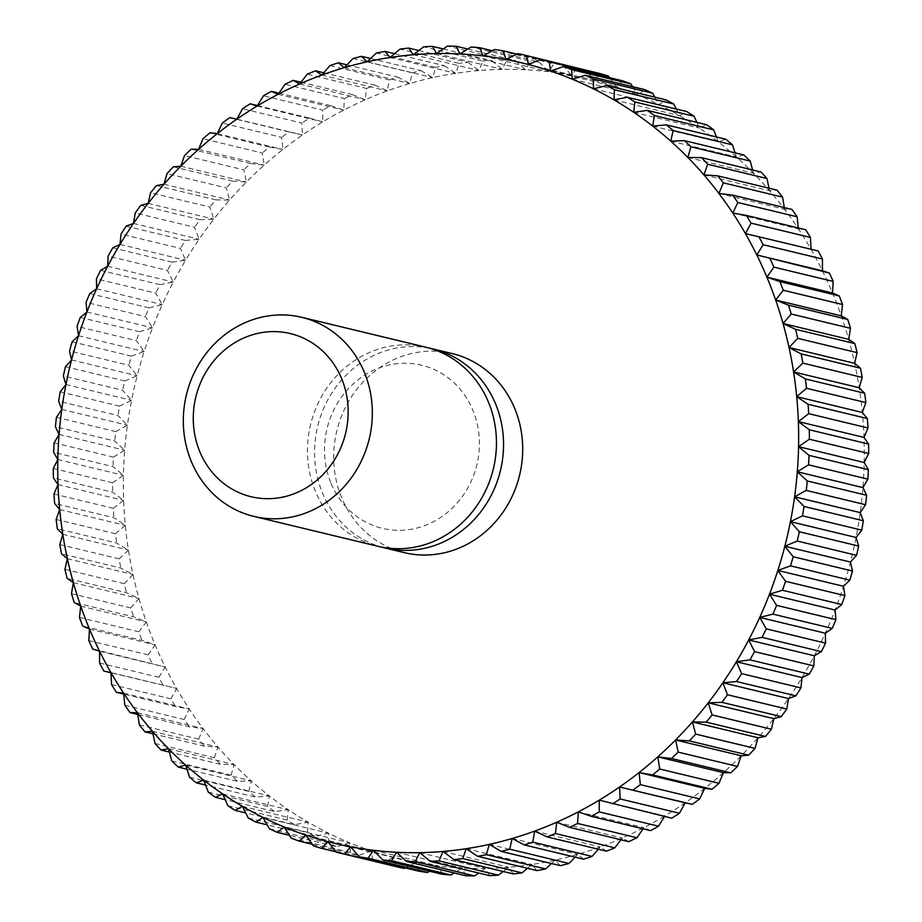 <?xml version="1.0" encoding="UTF-8"?>
<svg xmlns="http://www.w3.org/2000/svg" width="922" height="922" viewBox="0 0 922 922"><rect width="100%" height="100%" fill="white"/><g stroke="black" fill="none" stroke-linecap="round" stroke-linejoin="round"><path stroke-width="0.69" stroke-dasharray="4.61 3.46" d="M425.929 347.237A102.377 94.032 -76.5 0 0 329.972 383.759A102.377 94.032 -76.5 0 0 315.543 491.645A102.377 94.032 -76.5 0 0 377.962 546.297M429.468 348.17A102.377 94.032 -76.5 0 0 335.908 387.044A102.377 94.032 -76.5 0 0 322.642 493.362A102.377 94.032 -76.5 0 0 381.535 547.08M331.136 483.554A83.914 77.068 -76.5 0 0 433.328 521.783A83.914 77.068 -76.5 0 0 472.767 409.99A83.914 77.068 -76.5 0 0 370.563 371.75A83.914 77.068 -76.5 0 0 331.136 483.554M452.172 353.564A102.377 94.032 -76.5 0 0 356.226 390.087A102.377 94.032 -76.5 0 0 341.785 497.972A102.377 94.032 -76.5 0 0 404.205 552.624M556.715 822.228L622.327 838.029L621.002 839.758M628.792 841.636L622.327 838.029A401.324 368.593 103.5 0 1 600.257 846.915L598.286 849.22M606.434 851.179L600.257 846.915A401.324 368.593 103.5 0 1 577.771 854.302L575.063 857.149M650.621 830.63L643.89 827.691A401.324 368.593 103.5 0 1 622.327 838.029M671.815 818.194L664.866 815.935A401.324 368.593 103.5 0 1 643.89 827.691L643.118 828.82M534.645 831.102L600.257 846.915M583.603 859.2L577.771 854.302A401.324 368.593 103.5 0 1 554.94 860.18L551.425 863.511M512.148 838.49L577.771 854.302M560.415 865.677L554.94 860.18A401.324 368.593 103.5 0 1 531.879 864.502L527.43 868.305M489.328 844.368L554.94 860.18M536.95 870.599L531.879 864.502A401.324 368.593 103.5 0 1 508.667 867.268L503.182 871.486M466.267 848.689L531.879 864.502M513.3 873.918L508.667 867.268A401.324 368.593 103.5 0 1 485.398 868.455L478.76 873.042M443.056 851.455L508.667 867.268M489.559 875.635L485.398 868.455A401.324 368.593 103.5 0 1 462.153 868.075L454.223 872.961M419.775 852.643L485.398 868.455M465.829 875.75L462.153 868.075A401.324 368.593 103.5 0 1 439.045 866.104L429.675 871.244M396.541 852.262L462.153 868.075M442.191 874.263L439.045 866.104A401.324 368.593 103.5 0 1 416.145 862.577L405.15 867.89M373.422 850.303L439.045 866.104M418.738 871.163L416.145 862.577A401.324 368.593 103.5 0 1 393.556 857.495L381.166 862.715L335.977 851.824M350.533 846.765L416.145 862.577M395.584 866.473L393.556 857.495A401.324 368.593 103.5 0 1 371.359 850.879L358.67 855.478L312.328 844.31M350.291 847.076L393.556 857.495M313.48 845.923L372.799 860.214A409.518 376.118 -76.5 0 0 381.166 862.715M372.799 860.214L371.359 850.879A401.324 368.593 103.5 0 1 349.645 842.766L336.68 846.707L289.358 835.297M305.735 835.067L371.359 850.879M291.156 838.11L350.475 852.412A409.518 376.118 -76.5 0 0 358.67 855.478M350.475 852.412L349.645 842.766A401.324 368.593 103.5 0 1 328.497 833.165L315.312 836.438L267.138 824.833M284.022 826.953L349.645 842.766M269.397 828.786L328.705 843.088A409.518 376.118 -76.5 0 0 336.68 846.707M328.705 843.088L328.497 833.165A401.324 368.593 103.5 0 1 308.006 822.124L294.625 824.729L245.725 812.939M262.885 817.353L328.497 833.165M248.26 817.987L307.579 832.278A409.518 376.118 -76.5 0 0 315.312 836.438M307.579 832.278L308.006 822.124A401.324 368.593 103.5 0 1 288.252 809.7L274.721 811.602L225.175 799.674M242.394 806.312L308.006 822.124M227.861 805.747L287.168 820.038A409.518 376.118 -76.5 0 0 294.625 824.729M287.168 820.038L288.252 809.7A401.324 368.593 103.5 0 1 269.305 795.917L255.659 797.127L205.56 785.06M222.628 793.888L288.252 809.7M208.257 792.113L267.564 806.416A409.518 376.118 -76.5 0 0 274.721 811.602M267.564 806.416L269.305 795.917A401.324 368.593 103.5 0 1 251.245 780.853L237.53 781.349L186.947 769.167M203.681 780.116L269.305 795.917M189.529 777.154L248.848 791.445A409.518 376.118 -76.5 0 0 255.659 797.127M248.848 791.445L251.245 780.853A401.324 368.593 103.5 0 1 234.142 764.557L220.404 764.338L169.394 752.052M185.622 765.041L251.245 780.853M171.769 760.915L231.076 775.206A409.518 376.118 -76.5 0 0 237.53 781.349M231.076 775.206L234.142 764.557A401.324 368.593 103.5 0 1 218.053 747.097L204.338 746.163L152.971 733.785M168.519 748.745L234.142 764.557M155.023 743.466L214.33 757.757A409.518 376.118 -76.5 0 0 220.404 764.338M214.33 757.757L218.053 747.097A401.324 368.593 103.5 0 1 203.071 728.53L189.402 726.882L137.712 714.423M152.441 731.284L218.053 747.097M139.372 724.865L198.679 739.156A409.518 376.118 -76.5 0 0 204.338 746.163M198.679 739.156L203.071 728.53A401.324 368.593 103.5 0 1 189.229 708.949L175.653 706.586L123.698 694.07M137.447 712.718L203.071 728.53M124.862 705.203L184.181 719.494A409.518 376.118 -76.5 0 0 189.402 726.882M184.181 719.494L189.229 708.949A401.324 368.593 103.5 0 1 176.586 688.411L110.974 672.772M123.606 693.137L189.229 708.949M111.574 684.55L170.893 698.841A409.518 376.118 -76.5 0 0 175.653 706.586M170.893 698.841L176.586 688.411A401.324 368.593 103.5 0 1 165.188 667.021L92.626 648.95M110.963 672.599L176.586 688.411M99.541 662.976L158.861 677.278A409.518 376.118 -76.5 0 0 163.159 685.346M158.861 677.278L165.188 667.021A401.324 368.593 103.5 0 1 155.103 644.835L142.069 640.375L82.761 626.084M99.576 651.209L165.188 667.021M88.823 640.583L148.142 654.885A409.518 376.118 -76.5 0 0 151.946 663.252M148.142 654.885L155.103 644.835A401.324 368.593 103.5 0 1 146.344 621.958L133.575 616.83L74.267 602.539M89.492 629.023L155.103 644.835M79.453 617.463L138.773 631.754A409.518 376.118 -76.5 0 0 142.069 640.375M138.773 631.754L146.344 621.958A401.324 368.593 103.5 0 1 138.957 598.482L126.487 592.696L67.179 578.405M80.733 606.146L146.344 621.958M71.478 593.687L130.797 607.978A409.518 376.118 -76.5 0 0 133.575 616.83M130.797 607.978L138.957 598.482A401.324 368.593 103.5 0 1 132.975 574.487L120.84 568.079L61.52 553.776M73.345 582.669L138.957 598.482M64.92 569.358L124.228 583.649A409.518 376.118 -76.5 0 0 126.487 592.696M124.228 583.649L132.975 574.487A401.324 368.593 103.5 0 1 128.423 550.077L116.645 543.058L57.337 528.755M67.364 558.674L132.975 574.487M59.803 544.579L119.122 558.87A409.518 376.118 -76.5 0 0 120.84 568.079M119.122 558.87L128.423 550.077A401.324 368.593 103.5 0 1 125.3 525.356L113.936 517.738L54.617 503.447M62.8 534.264L128.423 550.077M56.161 519.432L115.469 533.723A409.518 376.118 -76.5 0 0 116.645 543.058M115.469 533.723L125.3 525.356A401.324 368.593 103.5 0 1 123.64 500.404L112.703 492.233L53.395 477.93M59.688 509.543L125.3 525.356M53.995 494.031L113.302 508.333A409.518 376.118 -76.5 0 0 113.936 517.738M113.302 508.333L123.64 500.404A401.324 368.593 103.5 0 1 123.433 475.326L112.968 466.624L53.649 452.333M58.017 484.592L123.64 500.404M53.315 468.48L112.634 482.771A409.518 376.118 -76.5 0 0 112.703 492.233M112.634 482.771L123.433 475.326A401.324 368.593 103.5 0 1 124.689 450.224L114.72 441.027L55.412 426.725M57.821 459.513L123.433 475.326M54.133 442.86L113.441 457.151A409.518 376.118 -76.5 0 0 112.968 466.624M113.441 457.151L124.689 450.224A401.324 368.593 103.5 0 1 127.409 425.203L117.958 415.534L58.651 401.231M59.077 434.412L124.689 450.224M56.438 417.286L115.746 431.577A409.518 376.118 -76.5 0 0 114.72 441.027M115.746 431.577L127.409 425.203A401.324 368.593 103.5 0 1 131.569 400.344L122.672 390.248L63.353 375.946M61.797 409.391L127.409 425.203M60.218 391.862L119.526 406.153A409.518 376.118 -76.5 0 0 117.958 415.534M119.526 406.153L131.569 400.344A401.324 368.593 103.5 0 1 137.159 375.761L128.826 365.262L69.519 350.971M65.958 384.532L131.569 400.344M65.462 366.679L124.781 380.97A409.518 376.118 -76.5 0 0 122.672 390.248M124.781 380.97L137.159 375.761A401.324 368.593 103.5 0 1 144.166 351.547L136.421 340.691L77.102 326.4M71.547 359.949L137.159 375.761M72.158 341.843L131.466 356.134A409.518 376.118 -76.5 0 0 128.826 365.262M131.466 356.134L144.166 351.547A401.324 368.593 103.5 0 1 152.545 327.794L145.411 316.626L86.092 302.335M78.543 335.735L144.166 351.547M80.26 317.445L139.579 331.736A409.518 376.118 -76.5 0 0 136.421 340.691M139.579 331.736L152.545 327.794A401.324 368.593 103.5 0 1 162.26 304.594L155.76 293.15L96.441 278.859M86.922 311.982L152.545 327.794M89.757 293.588L149.076 307.879A409.518 376.118 -76.5 0 0 145.411 316.626M149.076 307.879L162.26 304.594A401.324 368.593 103.5 0 1 173.301 282.051L167.424 270.377L108.116 256.086M96.649 288.782L162.26 304.594M100.602 270.353L159.921 284.644A409.518 376.118 -76.5 0 0 155.76 293.15M159.921 284.644L173.301 282.051A401.324 368.593 103.5 0 1 185.599 260.235L180.378 248.375L121.059 234.084M107.69 266.239L173.301 282.051M112.749 247.857L172.068 262.148A409.518 376.118 -76.5 0 0 167.424 270.377M172.068 262.148L185.599 260.235A401.324 368.593 103.5 0 1 199.117 239.247L194.542 227.238L135.234 212.947M119.987 244.422L185.599 260.235M126.153 226.167L185.472 240.458A409.518 376.118 -76.5 0 0 180.378 248.375M185.472 240.458L199.117 239.247A401.324 368.593 103.5 0 1 213.789 219.171L209.882 207.058L150.574 192.767M133.494 223.435L199.117 239.247M140.766 205.375L200.086 219.667A409.518 376.118 -76.5 0 0 194.542 227.238M200.086 219.667L213.789 219.171A401.324 368.593 103.5 0 1 229.578 200.074L226.339 187.904L167.02 173.613M148.177 203.359L213.789 219.171M156.521 185.564L215.84 199.855A409.518 376.118 -76.5 0 0 209.882 207.058M215.84 199.855L229.578 200.074A401.324 368.593 103.5 0 1 246.405 182.037L243.823 169.867L184.515 155.564M163.966 184.262L229.578 200.074M173.371 166.813L232.678 181.104A409.518 376.118 -76.5 0 0 226.339 187.904M232.678 181.104L246.405 182.037A401.324 368.593 103.5 0 1 264.199 165.142L262.286 152.994L202.978 138.703M180.793 166.225L246.405 182.037M191.223 149.191L250.542 163.494A409.518 376.118 -76.5 0 0 243.823 169.867M250.542 163.494L264.199 165.142A401.324 368.593 103.5 0 1 282.916 149.433L281.659 137.366L222.34 123.075M198.587 149.329L264.199 165.142M210.032 132.78L269.351 147.071A409.518 376.118 -76.5 0 0 262.286 152.994M269.351 147.071L282.916 149.433A401.324 368.593 103.5 0 1 302.451 134.992L301.851 123.052L242.532 108.761M217.304 133.621L282.916 149.433M229.716 117.636L289.024 131.927A409.518 376.118 -76.5 0 0 281.659 137.366M289.024 131.927L302.451 134.992A401.324 368.593 103.5 0 1 322.746 121.865L322.781 110.098L263.473 95.807M236.839 119.18L302.451 134.992M257.445 105.557L309.504 118.097A409.518 376.118 -76.5 0 0 301.851 123.052M309.504 118.097L322.746 121.865A401.324 368.593 103.5 0 1 343.722 110.121L344.39 98.55L285.071 84.259M257.134 106.065L322.746 121.865M278.882 93.18L330.698 105.661A409.518 376.118 -76.5 0 0 322.781 110.098M330.698 105.661L343.722 110.121A401.324 368.593 103.5 0 1 365.285 99.772L366.564 88.466L307.245 74.175M278.11 94.309L343.722 110.121M300.998 82.242L352.515 94.655A409.518 376.118 -76.5 0 0 344.39 98.55M352.515 94.655L365.285 99.772A401.324 368.593 103.5 0 1 387.355 90.898L389.222 79.88L329.915 65.589M299.673 83.971L365.285 99.772M323.714 72.78L374.885 85.112A409.518 376.118 -76.5 0 0 366.564 88.466M374.885 85.112L387.355 90.898A401.324 368.593 103.5 0 1 409.852 83.51L412.295 72.826L352.976 58.535M321.743 75.085L387.355 90.898M346.937 64.851L397.705 77.091A409.518 376.118 -76.5 0 0 389.222 79.88M397.705 77.091L409.852 83.51A401.324 368.593 103.5 0 1 432.672 77.632L435.668 67.329L376.349 53.038M344.229 67.698L409.852 83.51M370.575 58.489L420.905 70.614A409.518 376.118 -76.5 0 0 412.295 72.826M420.905 70.614L432.672 77.632A401.324 368.593 103.5 0 1 455.733 73.311L459.26 63.422L399.941 49.12M367.06 61.82L432.672 77.632M394.57 53.695L444.369 65.704A409.518 376.118 -76.5 0 0 435.668 67.329M444.369 65.704L455.733 73.311A401.324 368.593 103.5 0 1 478.944 70.545L482.978 61.106L423.659 46.815M390.121 57.498L455.733 73.311M418.819 50.514L468.019 62.373A409.518 376.118 -76.5 0 0 459.26 63.422M468.019 62.373L478.944 70.545A401.324 368.593 103.5 0 1 502.225 69.357L506.731 60.391L447.412 46.1M413.333 54.732L478.944 70.545M443.24 48.958L491.76 60.656A409.518 376.118 -76.5 0 0 482.978 61.106M491.76 60.656L502.225 69.357A401.324 368.593 103.5 0 1 525.459 69.738L530.404 61.29L471.096 46.999M436.602 53.545L502.225 69.357M467.777 49.039L515.49 60.541A409.518 376.118 -76.5 0 0 506.731 60.391M515.49 60.541L525.459 69.738A401.324 368.593 103.5 0 1 548.578 71.697L553.938 63.802L494.618 49.511M459.848 53.925L525.459 69.738M492.325 50.756L539.128 62.028A409.518 376.118 -76.5 0 0 530.404 61.29M539.128 62.028L548.578 71.697A401.324 368.593 103.5 0 1 571.467 75.235L577.218 67.905L517.899 53.603M482.955 55.896L548.578 71.697M516.85 54.11L562.57 65.128A409.518 376.118 -76.5 0 0 553.938 63.802M562.57 65.128L571.467 75.235A401.324 368.593 103.5 0 1 594.068 80.318L600.153 73.587M505.855 59.423L571.467 75.235M528.444 64.505L594.068 80.318L585.735 69.818A409.518 376.118 -76.5 0 0 577.218 67.905M609.673 77.69L616.265 86.933L622.65 80.825M594.068 80.318A401.324 368.593 103.5 0 1 616.265 86.933A401.324 368.593 103.5 0 1 637.978 95.047L644.628 89.584M550.641 71.121L616.265 86.933M632.642 86.703L637.978 95.047A401.324 368.593 103.5 0 1 659.115 104.647L666.007 99.853M572.355 79.234L637.978 95.047M654.862 97.167L659.115 104.647A401.324 368.593 103.5 0 1 679.606 115.688L686.694 111.562M593.503 88.835L659.115 104.647M676.275 109.061L679.606 115.688A401.324 368.593 103.5 0 1 699.372 128.112L706.598 124.689M613.994 99.876L679.606 115.688M696.825 122.326L699.372 128.112A401.324 368.593 103.5 0 1 718.319 141.884L725.66 139.164M633.748 112.3L699.372 128.112M716.44 136.94L718.319 141.884A401.324 368.593 103.5 0 1 736.378 156.959L743.789 154.942M652.695 126.084L718.319 141.884M735.053 152.833L736.378 156.959A401.324 368.593 103.5 0 1 753.481 173.255L760.915 171.953M670.755 141.147L736.378 156.959M752.606 169.948L753.481 173.255A401.324 368.593 103.5 0 1 769.559 190.716L776.981 190.128M687.858 157.443L753.481 173.255M769.029 188.215L769.559 190.716A401.324 368.593 103.5 0 1 784.553 209.282L791.917 209.409M703.947 174.903L769.559 190.716M784.288 207.577L784.553 209.282A401.324 368.593 103.5 0 1 798.394 228.863L805.655 229.705M718.929 193.47L784.553 209.282M798.302 227.93L798.394 228.863A401.324 368.593 103.5 0 1 811.037 249.401L818.16 250.945M732.771 213.051L798.394 228.863M811.026 249.228L811.037 249.401A401.324 368.593 103.5 0 1 822.424 270.791A401.324 368.593 103.5 0 1 832.508 292.977A401.324 368.593 103.5 0 1 841.267 315.854A401.324 368.593 103.5 0 1 848.655 339.331A401.324 368.593 103.5 0 1 854.636 363.326A401.324 368.593 103.5 0 1 859.2 387.736A401.324 368.593 103.5 0 1 862.312 412.457A401.324 368.593 103.5 0 1 863.983 437.408A401.324 368.593 103.5 0 1 864.179 462.487A401.324 368.593 103.5 0 1 862.923 487.588A401.324 368.593 103.5 0 1 860.203 512.609A401.324 368.593 103.5 0 1 856.042 537.468A401.324 368.593 103.5 0 1 850.453 562.051A401.324 368.593 103.5 0 1 843.457 586.265A401.324 368.593 103.5 0 1 835.078 610.018A401.324 368.593 103.5 0 1 825.351 633.218A401.324 368.593 103.5 0 1 814.31 655.761A401.324 368.593 103.5 0 1 802.013 677.578A401.324 368.593 103.5 0 1 788.506 698.565A401.324 368.593 103.5 0 1 773.823 718.641A401.324 368.593 103.5 0 1 758.034 737.738A401.324 368.593 103.5 0 1 741.207 755.775A401.324 368.593 103.5 0 1 723.413 772.671A401.324 368.593 103.5 0 1 704.696 788.379A401.324 368.593 103.5 0 1 685.161 802.82A401.324 368.593 103.5 0 1 664.866 815.935L664.555 816.443M745.414 233.589L811.037 249.401M599.254 800.135L664.866 815.935M578.278 811.879L643.89 827.691"/><path stroke-width="1.38" d="M191.419 461.738A102.377 94.032 -76.5 0 0 253.838 516.389A102.377 94.032 -76.5 0 0 349.795 479.866A102.377 94.032 -76.5 0 0 364.225 371.981A102.377 94.032 -76.5 0 0 301.805 317.329A102.377 94.032 -76.5 0 0 205.848 353.852A102.377 94.032 -76.5 0 0 191.419 461.738M199.901 451.93A83.914 77.068 -76.5 0 0 302.093 490.158A83.914 77.068 -76.5 0 0 341.532 378.366A83.914 77.068 -76.5 0 0 239.34 340.137A83.914 77.068 -76.5 0 0 199.901 451.93M253.838 516.389L377.962 546.297A102.377 94.032 -76.5 0 0 473.92 509.785A102.377 94.032 -76.5 0 0 488.349 401.888A102.377 94.032 -76.5 0 0 425.929 347.237L301.805 317.329M381.535 547.08A102.377 94.032 -76.5 0 0 385.062 548.014A102.377 94.032 -76.5 0 0 481.019 511.491A102.377 94.032 -76.5 0 0 495.46 403.606A102.377 94.032 -76.5 0 0 433.029 348.954A102.377 94.032 -76.5 0 0 429.468 348.17M385.062 548.014L404.205 552.624A102.377 94.032 -76.5 0 0 500.162 516.101A102.377 94.032 -76.5 0 0 514.603 408.216A102.377 94.032 -76.5 0 0 452.172 353.564L433.029 348.954M643.118 828.82L636.929 837.741L577.61 823.45L578.278 811.879A401.324 368.593 -76.5 0 0 599.254 800.135A401.324 368.593 -76.5 0 0 619.549 787.008A401.324 368.593 -76.5 0 0 639.084 772.567A401.324 368.593 -76.5 0 0 657.801 756.858A401.324 368.593 -76.5 0 0 675.596 739.963A401.324 368.593 -76.5 0 0 692.422 721.926A401.324 368.593 -76.5 0 0 708.211 702.829A401.324 368.593 -76.5 0 0 722.883 682.753A401.324 368.593 -76.5 0 0 736.401 661.766A401.324 368.593 -76.5 0 0 748.699 639.949A401.324 368.593 -76.5 0 0 759.74 617.406A401.324 368.593 -76.5 0 0 769.455 594.206A401.324 368.593 -76.5 0 0 777.834 570.453A401.324 368.593 -76.5 0 0 784.841 546.239A401.324 368.593 -76.5 0 0 790.431 521.656A401.324 368.593 -76.5 0 0 794.591 496.797A401.324 368.593 -76.5 0 0 797.311 471.776A401.324 368.593 -76.5 0 0 798.567 446.674A401.324 368.593 -76.5 0 0 798.36 421.596A401.324 368.593 -76.5 0 0 796.7 396.644A401.324 368.593 -76.5 0 0 793.577 371.923A401.324 368.593 -76.5 0 0 789.025 347.513A401.324 368.593 -76.5 0 0 783.043 323.518A401.324 368.593 -76.5 0 0 775.656 300.042A401.324 368.593 -76.5 0 0 766.897 277.165A401.324 368.593 -76.5 0 0 756.812 254.979A401.324 368.593 -76.5 0 0 745.414 233.589A401.324 368.593 -76.5 0 0 732.771 213.051A401.324 368.593 -76.5 0 0 718.929 193.47A401.324 368.593 -76.5 0 0 703.947 174.903A401.324 368.593 -76.5 0 0 687.858 157.443A401.324 368.593 -76.5 0 0 670.755 141.147A401.324 368.593 -76.5 0 0 652.695 126.084A401.324 368.593 -76.5 0 0 633.748 112.3A401.324 368.593 -76.5 0 0 613.994 99.876A401.324 368.593 -76.5 0 0 593.503 88.835A401.324 368.593 -76.5 0 0 572.355 79.234A401.324 368.593 -76.5 0 0 550.641 71.121A401.324 368.593 -76.5 0 0 528.444 64.505A401.324 368.593 -76.5 0 0 505.855 59.423A401.324 368.593 -76.5 0 0 482.955 55.896A401.324 368.593 -76.5 0 0 459.848 53.925A401.324 368.593 -76.5 0 0 436.602 53.545A401.324 368.593 -76.5 0 0 413.333 54.732A401.324 368.593 -76.5 0 0 390.121 57.498A401.324 368.593 -76.5 0 0 367.06 61.82A401.324 368.593 -76.5 0 0 344.229 67.698A401.324 368.593 -76.5 0 0 321.743 75.085A401.324 368.593 -76.5 0 0 299.673 83.971A401.324 368.593 -76.5 0 0 278.11 94.309A401.324 368.593 -76.5 0 0 257.134 106.065A401.324 368.593 -76.5 0 0 236.839 119.18A401.324 368.593 -76.5 0 0 217.304 133.621A401.324 368.593 -76.5 0 0 198.587 149.329A401.324 368.593 -76.5 0 0 180.793 166.225A401.324 368.593 -76.5 0 0 163.966 184.262A401.324 368.593 -76.5 0 0 148.177 203.359A401.324 368.593 -76.5 0 0 133.494 223.435A401.324 368.593 -76.5 0 0 119.987 244.422A401.324 368.593 -76.5 0 0 107.69 266.239A401.324 368.593 -76.5 0 0 96.649 288.782A401.324 368.593 -76.5 0 0 86.922 311.982A401.324 368.593 -76.5 0 0 78.543 335.735A401.324 368.593 -76.5 0 0 71.547 359.949A401.324 368.593 -76.5 0 0 65.958 384.532A401.324 368.593 -76.5 0 0 61.797 409.391A401.324 368.593 -76.5 0 0 59.077 434.412A401.324 368.593 -76.5 0 0 57.821 459.513A401.324 368.593 -76.5 0 0 58.017 484.592A401.324 368.593 -76.5 0 0 59.688 509.543A401.324 368.593 -76.5 0 0 62.8 534.264A401.324 368.593 -76.5 0 0 67.364 558.674A401.324 368.593 -76.5 0 0 73.345 582.669A401.324 368.593 -76.5 0 0 80.733 606.146A401.324 368.593 -76.5 0 0 89.492 629.023A401.324 368.593 -76.5 0 0 99.576 651.209A401.324 368.593 -76.5 0 0 110.963 672.599A401.324 368.593 -76.5 0 0 123.606 693.137A401.324 368.593 -76.5 0 0 137.447 712.718A401.324 368.593 -76.5 0 0 152.441 731.284A401.324 368.593 -76.5 0 0 168.519 748.745A401.324 368.593 -76.5 0 0 185.622 765.041A401.324 368.593 -76.5 0 0 203.681 780.116A401.324 368.593 -76.5 0 0 222.628 793.888A401.324 368.593 -76.5 0 0 242.394 806.312A401.324 368.593 -76.5 0 0 262.885 817.353A401.324 368.593 -76.5 0 0 284.022 826.953A401.324 368.593 -76.5 0 0 305.735 835.067A401.324 368.593 -76.5 0 0 327.932 841.682A401.324 368.593 -76.5 0 0 350.533 846.765A401.324 368.593 -76.5 0 0 373.422 850.303A401.324 368.593 -76.5 0 0 396.541 852.262A401.324 368.593 -76.5 0 0 419.775 852.643A401.324 368.593 -76.5 0 0 443.056 851.455A401.324 368.593 -76.5 0 0 466.267 848.689A401.324 368.593 -76.5 0 0 489.328 844.368A401.324 368.593 -76.5 0 0 512.148 838.49A401.324 368.593 -76.5 0 0 534.645 831.102A401.324 368.593 -76.5 0 0 556.715 822.228A401.324 368.593 -76.5 0 0 578.278 811.879L591.302 816.339L650.621 830.63A409.518 376.118 -76.5 0 0 658.527 826.193L599.219 811.902L599.254 800.135L671.815 818.194A409.518 376.118 -76.5 0 0 679.468 813.239L620.149 798.948L619.549 787.008L692.284 804.364A409.518 376.118 -76.5 0 0 699.66 798.925L640.341 784.634L639.084 772.567L652.649 774.929L711.968 789.22A409.518 376.118 -76.5 0 0 719.022 783.297L659.714 769.006L657.801 756.858L671.458 758.506L730.777 772.809A409.518 376.118 -76.5 0 0 737.485 766.436L678.177 752.133L675.596 739.963L689.322 740.896L748.629 755.187A409.518 376.118 -76.5 0 0 754.98 748.387L695.661 734.096L692.422 721.926L706.16 722.145L765.479 736.436A409.518 376.118 -76.5 0 0 771.426 729.233L712.118 714.942L708.211 702.829L721.914 702.334L781.234 716.625A409.518 376.118 -76.5 0 0 786.766 709.053L727.458 694.762L722.883 682.753L736.528 681.542L795.847 695.833A409.518 376.118 -76.5 0 0 800.941 687.916L741.622 673.625L736.401 661.766L749.932 659.852L809.251 674.143A409.518 376.118 -76.5 0 0 813.884 665.914L754.576 651.624L748.699 639.949L762.079 637.356L821.398 651.647A409.518 376.118 -76.5 0 0 825.559 643.141L766.24 628.85L759.74 617.406L772.924 614.121L832.243 628.412A409.518 376.118 -76.5 0 0 835.908 619.665L776.589 605.374L769.455 594.206L782.421 590.264L841.74 604.555A409.518 376.118 -76.5 0 0 844.898 595.6L785.579 581.309L777.834 570.453L790.534 565.866L849.842 580.157A409.518 376.118 -76.5 0 0 852.481 571.029L793.174 556.738L784.841 546.239L797.219 541.03L856.538 555.321A409.518 376.118 -76.5 0 0 858.647 546.055L799.328 531.752L790.431 521.656L802.474 515.847L861.782 530.138A409.518 376.118 -76.5 0 0 863.349 520.769L804.042 506.466L794.591 496.797L806.254 490.423L865.562 504.714A409.518 376.118 -76.5 0 0 866.588 495.275L807.28 480.973L797.311 471.776L808.559 464.849L867.867 479.14A409.518 376.118 -76.5 0 0 868.351 469.667L809.032 455.376L798.567 446.674L809.366 439.229L868.685 453.52A409.518 376.118 -76.5 0 0 868.605 444.07L809.297 429.767L798.36 421.596L808.698 413.667L868.005 427.969A409.518 376.118 -76.5 0 0 867.383 418.553L808.064 404.262L796.7 396.644L806.531 388.277L865.839 402.568A409.518 376.118 -76.5 0 0 864.663 393.245L805.355 378.942L793.577 371.923L802.878 363.13L862.197 377.421A409.518 376.118 -76.5 0 0 860.48 368.224L801.16 353.921L789.025 347.513L797.772 338.351L857.08 352.642A409.518 376.118 -76.5 0 0 854.821 343.595L795.513 329.304L783.043 323.518L791.203 314.022L850.522 328.313A409.518 376.118 -76.5 0 0 847.733 319.461L788.425 305.17L775.656 300.042L783.227 290.246L842.547 304.537A409.518 376.118 -76.5 0 0 839.239 295.916L779.931 281.625L766.897 277.165L773.858 267.115L833.177 281.417A409.518 376.118 -76.5 0 0 829.374 273.05L756.812 254.979L763.139 244.722L822.459 259.024A409.518 376.118 -76.5 0 0 818.16 250.945L745.414 233.589L751.107 223.159L810.426 237.45A409.518 376.118 -76.5 0 0 805.655 229.705L746.347 215.414L732.771 213.051L737.819 202.506L797.138 216.797A409.518 376.118 -76.5 0 0 791.917 209.409L732.598 195.118L718.929 193.47L723.321 182.844L782.628 197.135A409.518 376.118 -76.5 0 0 776.981 190.128L717.662 175.837L703.947 174.903L707.67 164.243L766.977 178.534A409.518 376.118 -76.5 0 0 760.915 171.953L701.596 157.662L687.858 157.443L690.924 146.794L750.231 161.085A409.518 376.118 -76.5 0 0 743.789 154.942L684.47 140.651L670.755 141.147L673.152 130.555L732.471 144.846A409.518 376.118 -76.5 0 0 725.66 139.164L666.341 124.873L652.695 126.084L654.436 115.584L713.743 129.887A409.518 376.118 -76.5 0 0 706.598 124.689L647.279 110.398L633.748 112.3L634.832 101.962L694.139 116.253A409.518 376.118 -76.5 0 0 686.694 111.562L627.375 97.271L613.994 99.876L614.421 89.722L673.74 104.013A409.518 376.118 -76.5 0 0 666.007 99.853L606.688 85.562L593.503 88.835L593.295 78.912L652.603 93.214A409.518 376.118 -76.5 0 0 644.628 89.584L585.32 75.293L572.355 79.234L571.525 69.588L630.844 83.89A409.518 376.118 -76.5 0 0 622.65 80.825L563.33 66.522L550.641 71.121L549.201 61.786L608.52 76.077A409.518 376.118 -76.5 0 0 600.153 73.587L540.834 59.285L528.444 64.505L526.416 55.527L586.023 70.176M621.002 839.758L614.755 847.825L555.436 833.534L556.715 822.228L569.485 827.345L628.792 841.636A409.518 376.118 -76.5 0 0 636.929 837.741M555.436 833.534A409.518 376.118 103.5 0 1 547.115 836.888L606.434 851.179A409.518 376.118 -76.5 0 0 614.755 847.825M598.286 849.22L592.085 856.411L532.778 842.12L534.645 831.102L547.115 836.888M532.778 842.12A409.518 376.118 103.5 0 1 524.295 844.909L583.603 859.2A409.518 376.118 -76.5 0 0 592.085 856.411M575.063 857.149L569.024 863.465L509.705 849.174L512.148 838.49L524.295 844.909M509.705 849.174A409.518 376.118 103.5 0 1 501.095 851.386L560.415 865.677A409.518 376.118 -76.5 0 0 569.024 863.465M551.425 863.511L545.651 868.962L486.332 854.671L489.328 844.368L501.095 851.386M486.332 854.671A409.518 376.118 103.5 0 1 477.631 856.296L536.95 870.599A409.518 376.118 -76.5 0 0 545.651 868.962M527.43 868.305L522.059 872.88L462.74 858.578L466.267 848.689L477.631 856.296M462.74 858.578A409.518 376.118 103.5 0 1 453.981 859.627L513.3 873.918A409.518 376.118 -76.5 0 0 522.059 872.88M503.182 871.486L498.341 875.185L439.022 860.894L443.056 851.455L453.981 859.627M439.022 860.894A409.518 376.118 103.5 0 1 430.24 861.344L489.559 875.635A409.518 376.118 -76.5 0 0 498.341 875.185M478.76 873.042L474.588 875.9L415.269 861.609L419.775 852.643L430.24 861.344M415.269 861.609A409.518 376.118 103.5 0 1 406.51 861.459L465.829 875.75A409.518 376.118 -76.5 0 0 474.588 875.9M454.223 872.961L450.904 875.001L391.596 860.71L396.541 852.262L406.51 861.459M391.596 860.71A409.518 376.118 103.5 0 1 382.872 859.972L442.191 874.263A409.518 376.118 -76.5 0 0 450.904 875.001M429.675 871.244L427.382 872.489L368.062 858.198L373.422 850.303L382.872 859.972M368.062 858.198A409.518 376.118 103.5 0 1 359.43 856.872L418.738 871.163A409.518 376.118 -76.5 0 0 427.382 872.489M405.15 867.89L404.101 868.397L344.782 854.095L350.533 846.765L359.43 856.872M344.782 854.095A409.518 376.118 103.5 0 1 336.265 852.182L395.584 866.473A409.518 376.118 -76.5 0 0 404.101 868.397M335.977 851.824L321.847 848.413L327.932 841.682L336.265 852.182M327.932 841.682L350.291 847.076M321.847 848.413A409.518 376.118 103.5 0 1 313.48 845.923L305.735 835.067L299.35 841.175A409.518 376.118 103.5 0 1 291.156 838.11L284.022 826.953L277.372 832.416A409.518 376.118 103.5 0 1 269.397 828.786L262.885 817.353L255.993 822.147A409.518 376.118 103.5 0 1 248.26 817.987L242.394 806.312L235.306 810.438A409.518 376.118 103.5 0 1 227.861 805.747L222.628 793.888L215.402 797.311A409.518 376.118 103.5 0 1 208.257 792.113L203.681 780.116L196.34 782.836A409.518 376.118 103.5 0 1 189.529 777.154L185.622 765.041L178.211 767.058A409.518 376.118 103.5 0 1 171.769 760.915L168.519 748.745L161.085 750.047A409.518 376.118 103.5 0 1 155.023 743.466L152.441 731.284L145.019 731.872A409.518 376.118 103.5 0 1 139.372 724.865L137.447 712.718L130.083 712.591A409.518 376.118 103.5 0 1 124.862 705.203L123.606 693.137L116.345 692.295A409.518 376.118 103.5 0 1 111.574 684.55L110.963 672.599L103.84 671.055A409.518 376.118 103.5 0 1 99.541 662.976L99.576 651.209L92.626 648.95A409.518 376.118 103.5 0 1 88.823 640.583L89.492 629.023L82.761 626.084A409.518 376.118 103.5 0 1 79.453 617.463L80.733 606.146L74.267 602.539A409.518 376.118 103.5 0 1 71.478 593.687L73.345 582.669L67.179 578.405A409.518 376.118 103.5 0 1 64.92 569.358L67.364 558.674L61.52 553.776A409.518 376.118 103.5 0 1 59.803 544.579L62.8 534.264L57.337 528.755A409.518 376.118 103.5 0 1 56.161 519.432L59.688 509.543L54.617 503.447A409.518 376.118 103.5 0 1 53.995 494.031L58.017 484.592L53.395 477.93A409.518 376.118 103.5 0 1 53.315 468.48L57.821 459.513L53.649 452.333A409.518 376.118 103.5 0 1 54.133 442.86L59.077 434.412L55.412 426.725A409.518 376.118 103.5 0 1 56.438 417.286L61.797 409.391L58.651 401.231A409.518 376.118 103.5 0 1 60.218 391.862L65.958 384.532L63.353 375.946A409.518 376.118 103.5 0 1 65.462 366.679L71.547 359.949L69.519 350.971A409.518 376.118 103.5 0 1 72.158 341.843L78.543 335.735L77.102 326.4A409.518 376.118 103.5 0 1 80.26 317.445L86.922 311.982L86.092 302.335A409.518 376.118 103.5 0 1 89.757 293.588L96.649 288.782L96.441 278.859A409.518 376.118 103.5 0 1 100.602 270.353L107.69 266.239L108.116 256.086A409.518 376.118 103.5 0 1 112.749 247.857L119.987 244.422L121.059 234.084A409.518 376.118 103.5 0 1 126.153 226.167L133.494 223.435L135.234 212.947A409.518 376.118 103.5 0 1 140.766 205.375L148.177 203.359L150.574 192.767A409.518 376.118 103.5 0 1 156.521 185.564L163.966 184.262L167.02 173.613A409.518 376.118 103.5 0 1 173.371 166.813L180.793 166.225L184.515 155.564A409.518 376.118 103.5 0 1 191.223 149.191L198.587 149.329L202.978 138.703A409.518 376.118 103.5 0 1 210.032 132.78L217.304 133.621L222.34 123.075A409.518 376.118 103.5 0 1 229.716 117.636L236.839 119.18L242.532 108.761A409.518 376.118 103.5 0 1 250.185 103.806L257.445 105.557M312.328 844.31L299.35 841.175M289.358 835.297L277.372 832.416M267.138 824.833L255.993 822.147M245.725 812.939L235.306 810.438M225.175 799.674L215.402 797.311M205.56 785.06L196.34 782.836M186.947 769.167L178.211 767.058M169.394 752.052L161.085 750.047M152.971 733.785L145.019 731.872M137.712 714.423L130.083 712.591M123.698 694.07L116.345 692.295M110.974 672.772L103.84 671.055M526.416 55.527A409.518 376.118 103.5 0 0 517.899 53.603L505.855 59.423L503.262 50.837A409.518 376.118 103.5 0 0 494.618 49.511L482.955 55.896L479.809 47.737A409.518 376.118 103.5 0 0 471.096 46.999L459.848 53.925L456.171 46.25A409.518 376.118 103.5 0 0 447.412 46.1L436.602 53.545L432.441 46.365A409.518 376.118 103.5 0 0 423.659 46.815L413.333 54.732L408.7 48.082A409.518 376.118 103.5 0 0 399.941 49.12L390.121 57.498L385.05 51.402A409.518 376.118 103.5 0 0 376.349 53.038L367.06 61.82L361.585 56.323A409.518 376.118 103.5 0 0 352.976 58.535L344.229 67.698L338.397 62.8A409.518 376.118 103.5 0 0 329.915 65.589L321.743 75.085L315.566 70.821A409.518 376.118 103.5 0 0 307.245 74.175L299.673 83.971L293.208 80.364A409.518 376.118 103.5 0 0 285.071 84.259L278.11 94.309L271.379 91.37A409.518 376.118 103.5 0 0 263.473 95.807L257.134 106.065L250.185 103.806M271.379 91.37L278.882 93.18M293.208 80.364L300.998 82.242M315.566 70.821L323.714 72.78M338.397 62.8L346.937 64.851M361.585 56.323L370.575 58.489M385.05 51.402L394.57 53.695M408.7 48.082L418.819 50.514M432.441 46.365L443.24 48.958M456.171 46.25L467.777 49.039M479.809 47.737L492.325 50.756M503.262 50.837L516.85 54.11M608.52 76.077L609.673 77.69M540.834 59.285A409.518 376.118 103.5 0 1 549.201 61.786M630.844 83.89L632.642 86.703M563.33 66.522A409.518 376.118 103.5 0 1 571.525 69.588M652.603 93.214L654.862 97.167M585.32 75.293A409.518 376.118 103.5 0 1 593.295 78.912M673.74 104.013L676.275 109.061M606.688 85.562A409.518 376.118 103.5 0 1 614.421 89.722M694.139 116.253L696.825 122.326M627.375 97.271A409.518 376.118 103.5 0 1 634.832 101.962M713.743 129.887L716.44 136.94M647.279 110.398A409.518 376.118 103.5 0 1 654.436 115.584M732.471 144.846L735.053 152.833M666.341 124.873A409.518 376.118 103.5 0 1 673.152 130.555M750.231 161.085L752.606 169.948M684.47 140.651A409.518 376.118 103.5 0 1 690.924 146.794M766.977 178.534L769.029 188.215M701.596 157.662A409.518 376.118 103.5 0 1 707.67 164.243M782.628 197.135L784.288 207.577M717.662 175.837A409.518 376.118 103.5 0 1 723.321 182.844M797.138 216.797L798.394 228.863M732.598 195.118A409.518 376.118 103.5 0 1 737.819 202.506M810.426 237.45L811.037 249.401M746.347 215.414A409.518 376.118 103.5 0 1 751.107 223.159M822.459 259.024L822.424 270.791L829.374 273.05M758.841 236.654A409.518 376.118 103.5 0 1 763.139 244.722M756.812 254.979L822.424 270.791M833.177 281.417L832.508 292.977L839.239 295.916M770.054 258.748A409.518 376.118 103.5 0 1 773.858 267.115M766.897 277.165L832.508 292.977M842.547 304.537L841.267 315.854L847.733 319.461M779.931 281.625A409.518 376.118 103.5 0 1 783.227 290.246M775.656 300.042L841.267 315.854M850.522 328.313L848.655 339.331L854.821 343.595M788.425 305.17A409.518 376.118 103.5 0 1 791.203 314.022M783.043 323.518L848.655 339.331M857.08 352.642L854.636 363.326L860.48 368.224M795.513 329.304A409.518 376.118 103.5 0 1 797.772 338.351M789.025 347.513L854.636 363.326M862.197 377.421L859.2 387.736L864.663 393.245M801.16 353.921A409.518 376.118 103.5 0 1 802.878 363.13M793.577 371.923L859.2 387.736M865.839 402.568L862.312 412.457L867.383 418.553M805.355 378.942A409.518 376.118 103.5 0 1 806.531 388.277M796.7 396.644L862.312 412.457M868.005 427.969L863.983 437.408L868.605 444.07M808.064 404.262A409.518 376.118 103.5 0 1 808.698 413.667M798.36 421.596L863.983 437.408M868.685 453.52L864.179 462.487L868.351 469.667M809.297 429.767A409.518 376.118 103.5 0 1 809.366 439.229M798.567 446.674L864.179 462.487M867.867 479.14L862.923 487.588L866.588 495.275M809.032 455.376A409.518 376.118 103.5 0 1 808.559 464.849M797.311 471.776L862.923 487.588M865.562 504.714L860.203 512.609L863.349 520.769M807.28 480.973A409.518 376.118 103.5 0 1 806.254 490.423M794.591 496.797L860.203 512.609M861.782 530.138L856.042 537.468L858.647 546.055M804.042 506.466A409.518 376.118 103.5 0 1 802.474 515.847M790.431 521.656L856.042 537.468M856.538 555.321L850.453 562.051L852.481 571.029M799.328 531.752A409.518 376.118 103.5 0 1 797.219 541.03M784.841 546.239L850.453 562.051M849.842 580.157L843.457 586.265L844.898 595.6M793.174 556.738A409.518 376.118 103.5 0 1 790.534 565.866M777.834 570.453L843.457 586.265M841.74 604.555L835.078 610.018L835.908 619.665M785.579 581.309A409.518 376.118 103.5 0 1 782.421 590.264M769.455 594.206L835.078 610.018M832.243 628.412L825.351 633.218L825.559 643.141M776.589 605.374A409.518 376.118 103.5 0 1 772.924 614.121M759.74 617.406L825.351 633.218M821.398 651.647L814.31 655.761L813.884 665.914M766.24 628.85A409.518 376.118 103.5 0 1 762.079 637.356M748.699 639.949L814.31 655.761M809.251 674.143L802.013 677.578L800.941 687.916M754.576 651.624A409.518 376.118 103.5 0 1 749.932 659.852M736.401 661.766L802.013 677.578M795.847 695.833L788.506 698.565L786.766 709.053M741.622 673.625A409.518 376.118 103.5 0 1 736.528 681.542M722.883 682.753L788.506 698.565M781.234 716.625L773.823 718.641L771.426 729.233M727.458 694.762A409.518 376.118 103.5 0 1 721.914 702.334M708.211 702.829L773.823 718.641M765.479 736.436L758.034 737.738L754.98 748.387M712.118 714.942A409.518 376.118 103.5 0 1 706.16 722.145M692.422 721.926L758.034 737.738M748.629 755.187L741.207 755.775L737.485 766.436M695.661 734.096A409.518 376.118 103.5 0 1 689.322 740.896M675.596 739.963L741.207 755.775M730.777 772.809L723.413 772.671L719.022 783.297M678.177 752.133A409.518 376.118 103.5 0 1 671.458 758.506M657.801 756.858L723.413 772.671M711.968 789.22L704.696 788.379L699.66 798.925M659.714 769.006A409.518 376.118 103.5 0 1 652.649 774.929M639.084 772.567L704.696 788.379M692.284 804.364L685.161 802.82L679.468 813.239M640.341 784.634A409.518 376.118 103.5 0 1 632.976 790.073M619.549 787.008L685.161 802.82M620.149 798.948A409.518 376.118 103.5 0 1 612.496 803.903M664.866 815.935L658.527 826.193M599.219 811.902A409.518 376.118 103.5 0 1 591.302 816.339M577.61 823.45A409.518 376.118 103.5 0 1 569.485 827.345"/></g></svg>
